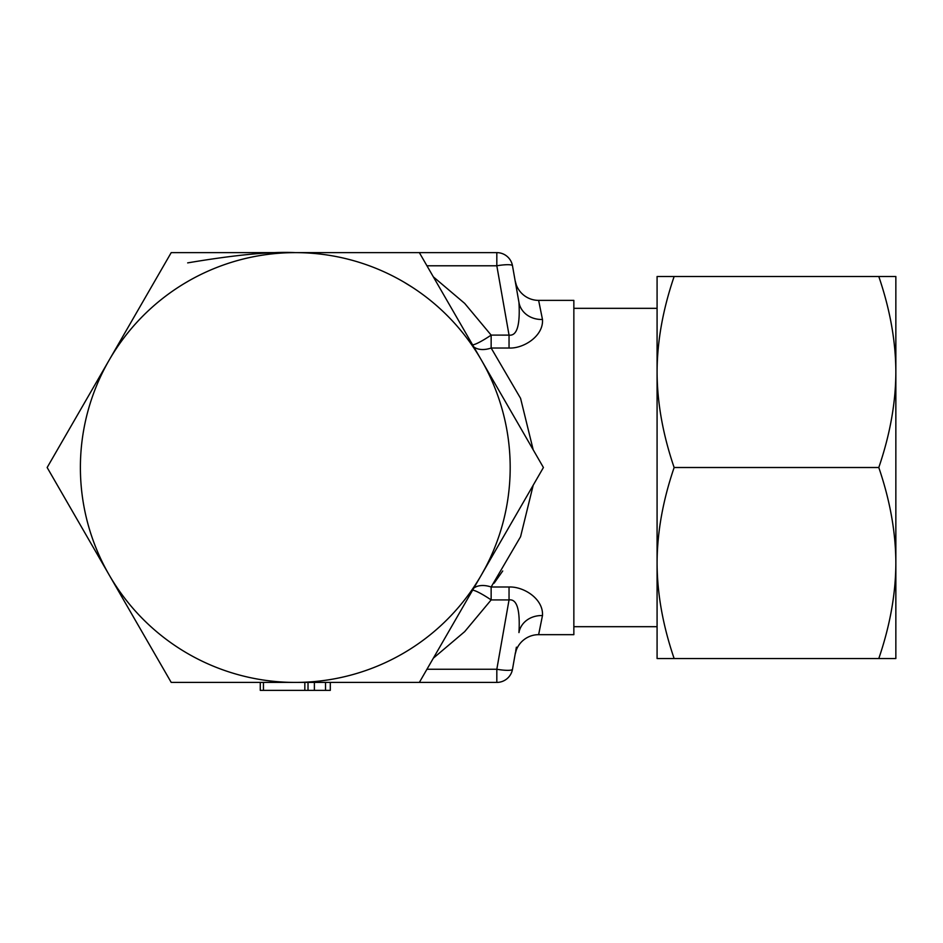<?xml version="1.0" encoding="UTF-8"?>
<svg xmlns="http://www.w3.org/2000/svg" width="943" height="943" viewBox="0 0 943 943"><rect width="100%" height="100%" fill="white"/><g stroke="black" fill="none" stroke-linecap="round" stroke-linejoin="round"><path stroke-width="1.41" d="M109.188 360.073A214.886 214.886 0 0 0 295.289 682.414A214.886 214.886 0 0 0 481.39 360.073A214.886 214.886 0 0 0 109.188 360.073L47.15 467.516L171.213 682.414L419.352 682.414L543.416 467.516L419.352 252.63L171.213 252.63L109.188 360.073A214.886 214.886 0 0 1 295.289 252.63C271.148 251.439 235.278 254.858 187.669 262.885M164.294 297.163L162.573 298.507M473.787 346.918A23.881 15.347 145.1 0 0 491.138 348.038L509.043 348.038C523.719 348.733 543.734 335.885 542.473 319.453L538.63 300.381L573.851 300.381L573.851 634.663L538.63 634.663L542.473 615.579C543.592 598.946 523.766 586.381 509.043 587.006L509.043 599.925L496.82 669.259A15.913 2.723 10 0 0 512.497 669.259A15.913 15.913 0 0 1 496.82 682.414L496.82 669.259L426.943 669.259M433.344 276.853L464.687 303.398L491.15 335.119L491.15 348.038L520.583 398.359L533.196 449.811M533.196 485.232L520.583 536.685L491.138 587.006L491.15 599.925A23.881 3.418 34.9 0 0 472.62 590.153M674.139 658.532L657.082 658.532L657.082 372.014C657.177 341.331 662.87 309.493 674.139 276.511L657.082 276.511L657.082 372.014C657.177 402.685 662.87 434.523 674.139 467.516C662.87 500.509 657.177 532.347 657.082 563.03C657.177 593.701 662.87 625.539 674.139 658.532L878.793 658.532C890.062 625.539 895.756 593.701 895.85 563.03C895.756 532.347 890.062 500.509 878.793 467.516C890.062 434.523 895.756 402.685 895.85 372.014C895.756 341.331 890.062 309.493 878.793 276.511L895.85 276.511L895.85 658.532L878.793 658.532M878.793 276.511L674.139 276.511M878.793 467.516L674.139 467.516M330.298 682.414L330.298 690.37L260.268 690.37L260.268 682.414M509.043 348.038L509.043 335.119C516.953 336.156 520.253 325.264 518.956 302.455L512.497 265.785A15.913 2.723 170 0 0 496.82 265.785L496.82 252.63A15.913 15.913 0 0 1 512.497 265.785A15.913 15.913 0 0 0 496.82 252.63L419.352 252.63M308.019 682.414L308.019 690.37M541.023 312.251L542.473 319.453A23.881 21.076 -10 0 1 518.956 302.455L517.236 292.684M517.707 295.324L518.744 301.218M515.361 652.969L512.497 669.259M517.624 294.9L519.051 302.951M187.669 252.63L295.289 252.63M538.677 634.45L538.63 634.663A23.881 23.881 -170 0 0 516.304 650.069A23.881 23.881 -170 0 0 516.281 650.14A23.881 23.881 -170 0 0 515.114 654.383L516.281 650.14M542.52 615.378L542.473 615.579A23.881 21.076 10 0 0 518.956 632.588C520.241 609.697 516.941 598.805 509.043 599.925L491.15 599.925L464.687 631.633L433.344 658.179M538.63 300.381A23.881 23.881 -10 0 1 515.114 280.649L516.304 284.963M496.82 682.414L419.352 682.414M542.473 615.579A23.881 21.076 -170 0 0 539.42 615.638M542.213 616.852L541.152 622.144M539.561 630.065L539.137 632.164M472.62 344.89A23.881 3.418 145.1 0 0 491.15 335.107L509.043 335.119L496.82 265.785L426.943 265.785M494.132 583.175L502.713 570.986M473.787 588.114A23.881 15.347 -145.1 0 1 491.138 587.006L509.043 587.006M483.735 570.798L481.508 574.759M80.391 467.516A214.886 214.886 0 0 0 109.188 574.971M325.524 682.414L325.524 690.37M314.384 682.414L314.384 690.37M304.837 682.414L304.837 690.37M263.451 682.414L263.451 690.37M573.851 308.337L657.082 308.337M573.851 626.694L657.082 626.694M516.387 647.181L515.703 651.047M515.444 652.532L515.126 654.359M515.904 285.104L516.245 287.049M518.214 298.212L518.956 302.444M516.375 647.228L515.774 650.658M515.432 652.615L515.267 653.546M515.444 652.827L516.304 650.069M411.891 287.026L404.111 282.228M161.96 298.99L160.393 300.251M188.871 280.825L184.215 283.56M485.103 568.24L481.354 575.03"/></g></svg>
